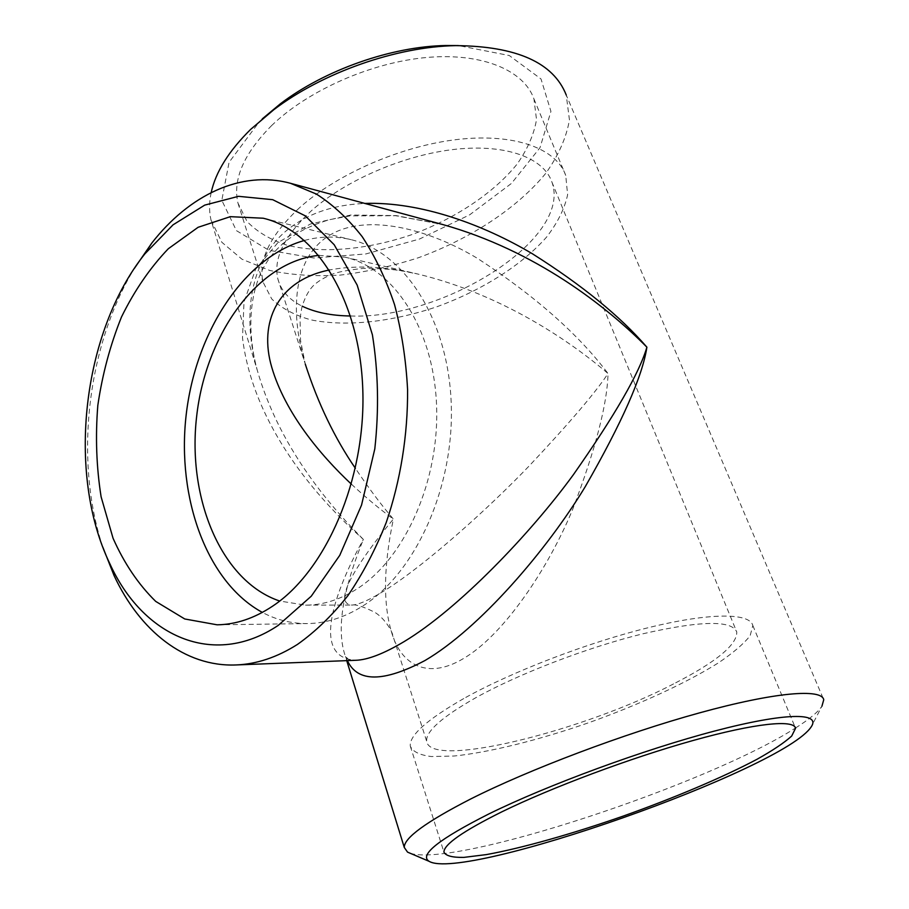 <?xml version="1.0" encoding="UTF-8"?>
<svg xmlns="http://www.w3.org/2000/svg" width="909" height="909" viewBox="0 0 909 909"><rect width="100%" height="100%" fill="white"/><g stroke="black" fill="none" stroke-linecap="round" stroke-linejoin="round"><path stroke-width="0.68" stroke-dasharray="4.54 3.41" d="M211.183 192.583C209.093 202.4 209.047 211.57 211.024 220.092L257.213 370.043C245.521 327.126 249.725 282.404 271.666 255.406C284.608 238.976 304.015 227.045 329.853 219.603L350.101 215.876L395.71 215.717L442.922 224.591L396.097 215.592L350.829 215.013L310.435 224L277.972 242.533L255.588 269.291L243.987 302.004L242.51 337.943C253.452 426.73 318.355 499.609 363.384 539.412C341.386 578.976 306.219 657.298 355.601 660.298L349.681 659.832C350.329 661.104 348.908 659.945 345.409 656.355C333.467 622.699 349.59 573.488 363.384 539.412C326.501 502.7 278.449 444.603 257.213 370.043C243.021 319.718 248.032 264.269 284.46 232.34C305.06 214.456 331.853 204.82 364.839 203.434M102.797 547.093C74.027 460.465 86.946 346.397 134.373 268.405M410.22 853.278C455.557 867.834 707.577 784.535 795.443 728.041M795.489 728.018C809.055 719.474 817.873 712.201 821.929 706.213L811.271 726.745M347.386 660.616L345.409 656.355L346.727 660.638M211.024 220.092L221.841 242.283L241.976 259.224L269.632 270.428C291.13 275.029 314.605 276.609 340.046 275.132C366.054 272.007 392.199 266.201 418.504 257.702C470.442 238.726 517.301 208.229 545.934 173.119C558.558 155.303 566.398 137.543 569.443 119.863L566.239 95.002L823.747 699.725M271.848 125.351C243.828 153.507 232.545 179.437 237.976 203.139L247.066 221.501C257.031 231.818 270.246 239.692 286.721 245.135C321.729 253.85 367.236 249.748 411.038 234.897C454.523 219.012 493.587 193.333 517.21 163.961C527.595 149.065 534.038 134.271 536.515 119.568L533.935 98.911C524.027 70.584 482.952 52.642 427.344 57.426C371.804 62.187 308.321 90.161 271.848 125.351M262.326 118.84L259.451 121.567L229.068 162.325L221.807 200.321L236.408 230.625L268.859 250.259L313.855 258.008L365.861 253.952L419.515 239.033L469.692 214.808L511.46 183.413L540.003 147.713L550.934 111.387L541.014 78.981L509.279 55.517L458.386 45.575M673.58 683.909C583.283 731.075 429.821 769.321 426.662 741.221C425.685 731.415 442.058 716.917 475.782 697.726C519.016 673.671 587.612 647.333 642.958 633.778C700.6 620.631 731.87 620.04 736.779 632.016C737.131 644.822 716.065 662.116 673.58 683.909M350.556 315.991C442.694 319.775 572.693 238.999 551.922 182.084C543.798 158.052 506.688 143.815 455.704 149.246C404.778 154.666 345.886 179.971 311.298 210.854C284.415 235.783 273.245 258.372 277.779 278.631L305.276 364.089C290.835 316.389 292.482 265.803 321.536 241.169C355.089 211.695 421.106 224.489 477.623 258.463C534.924 295.857 578.397 334.217 608.019 373.519C607.28 404.062 595.577 449.148 572.909 508.756C548.877 567.477 503.825 635.459 462.704 658.991C427.616 679.614 402.846 664.638 393.199 637.243C380.019 599.974 386.405 552.513 393.381 519.073C380.996 504.597 368.338 487.678 355.396 468.328M277.779 278.631C280.881 290.516 289.017 299.697 302.186 306.185M318.843 255.395L344.931 257.167C392.881 267.7 433.07 327.558 436.502 403.562C440.161 479.498 405.414 557.91 357.351 588.68C340.307 599.61 323.025 605.099 305.515 605.144L279.699 601.031M351.419 484.202C366.02 497.7 380.007 509.324 393.381 519.073C369.281 548.036 328.74 601.985 351.272 605.064C358.078 605.167 370.054 599.804 387.177 588.952C427.332 563.285 488.474 508.404 529.447 465.658C569.693 422.799 595.895 392.086 608.019 373.519C569.761 340.761 501.541 294.277 417.663 273.995L417.663 273.995C385.405 266.348 355.987 265.008 329.388 269.984M304.492 240.442C319.979 236.238 335.489 235.976 351.033 239.658C403.63 251.838 447.773 318.218 451.182 402.357C454.83 486.417 415.902 572.659 362.827 605.962C344.613 617.45 326.183 623.313 307.537 623.574C291.573 623.688 276.506 619.961 262.349 612.405M299.459 207.809C270.257 235.158 258.111 259.883 262.996 281.983L271.723 298.947C281.529 308.333 294.698 315.321 311.208 319.923C346.386 327.047 392.483 321.854 437.172 306.651C481.565 290.482 521.811 265.269 546.639 237.022C557.626 222.728 564.625 208.638 567.625 194.742L565.716 175.38C556.672 148.974 515.687 133.191 459.159 139.293C402.698 145.36 337.432 173.596 299.459 207.809M463.726 698.566C427.037 719.576 409.22 735.426 410.3 746.13C412.641 751.618 419.663 755.095 431.389 756.538L454.034 756.027C489.69 752.368 538.912 740.017 588.691 722.735C638.379 704.986 685.806 683.307 718.235 662.979C733.029 653.014 743.676 643.924 750.141 635.732L752.822 625.506C749.789 612.848 710.474 612.416 648.912 627.54C587.453 642.606 511.256 671.956 463.726 698.566M305.515 605.144L351.272 605.064C355.351 604.076 363.248 606.519 374.974 612.405C386.37 619.62 392.813 633.164 392.824 635.482L426.662 741.221M551.922 182.084L736.779 632.016M344.931 257.167L417.663 273.995L402.335 270.939C393.858 269.382 380.973 268.507 363.691 268.337C348.067 270.018 337.432 272.041 331.774 274.393C325.354 277.177 320.388 279.949 316.843 282.699C310.23 287.426 305.197 295.845 301.743 307.935L300.05 318.548L300.538 340.534L305.276 364.089M217.115 624.813L307.537 623.574M263.167 218.217L351.033 239.658M237.976 203.139L262.996 281.983M533.935 98.911L565.716 175.38M410.3 746.13L443.933 852.119M752.822 625.506L795.023 727.018"/><path stroke-width="1.36" d="M235.942 664.956L355.601 660.298C367.645 659.945 383.859 653.696 404.232 641.538C458.454 608.894 530.333 533.833 573.431 474.634C614.995 415.254 639.481 372.758 646.89 347.17C606.473 306.219 535.356 250.543 442.922 224.591L290.505 183.3L316.366 194.037C332.989 204.673 348.272 218.899 362.248 236.726C375.201 256.486 385.961 279.12 394.54 304.629C401.664 331.467 406.016 359.816 407.584 389.7C407.891 434.991 400.505 480.77 386.2 522.595C375.497 549.57 362.748 573.897 347.931 595.6C332.205 615.45 315.366 631.732 297.436 644.436C277.04 657.343 256.543 664.184 235.942 664.956C184.72 667.013 139.736 630.641 114.148 575.738L102.797 547.093M134.373 268.405L151.837 243.021C189.061 195.23 241.033 169.847 290.505 183.3M272.586 606.178C254.236 618.359 235.749 624.563 217.115 624.813L184.743 618.972L155.723 601.406C138.475 584.521 124.249 563.466 113.057 538.264L101.115 496.859C96.411 467.101 95.309 436.615 97.82 405.391C102.353 374.406 110.25 344.931 121.488 316.991C134.487 290.528 150.087 267.791 168.301 248.748L198.105 227.295L230.318 216.672L263.167 218.217C315.741 230.307 359.862 300.152 362.793 389.609C365.963 478.952 326.081 570.875 272.586 606.178M278.222 625.392C212.82 669.149 142.361 635.539 109.773 563.58C66.312 473.214 82.276 332.239 144.849 253.895L173.04 224.841L204.718 205.116L238.51 196.321L272.7 199.685L305.299 215.853L334.16 244.691L357.157 285.074L372.406 334.819C378.292 371.679 379.098 409.709 374.803 448.91L361.532 505.109L339.761 555.331L311.253 596.213L278.222 625.392M821.929 706.213L823.747 699.725C821.679 688.431 775.434 691.988 699.748 712.804C624.233 733.54 529.152 769.469 470.396 799.125C426.003 821.929 403.96 838.03 404.266 847.449L407.55 852.131L410.22 853.278M364.839 203.434C420.367 201.559 482.986 224.409 532.526 253.85C582.033 285.119 620.154 316.218 646.89 347.17C642.549 376.065 622.029 422.515 585.328 486.531C546.923 550.138 479.509 628.676 424.935 660.548C383.337 682.466 357.487 682.489 347.386 660.616M566.239 95.002C553.479 62.653 516.698 46.189 455.898 45.62C396.279 46.643 322.57 72.595 273.745 109.773L250.679 129.362C228.807 150.962 215.638 172.04 211.183 192.583M458.386 45.575L445.74 45.518C391.484 46.461 324.899 69.902 280.472 103.717L262.326 118.84M501.666 811.919C463.124 831.087 443.876 844.495 443.933 852.119C445.728 855.835 452.364 857.596 463.84 857.392L486.315 854.608C521.959 848.165 571.818 834.03 622.745 816.259C673.637 798.17 722.735 777.468 757.027 759.276C772.764 750.459 784.308 742.721 791.671 736.051L795.557 728.291C794.125 719.326 755.459 723.064 692.84 740.562C630.335 758.015 551.547 787.512 501.666 811.919M488.906 813.919C438.865 839.2 418.935 855.005 429.105 861.323C463.795 882.071 783.876 769.355 811.271 726.745C821.077 712.486 785.899 712.326 714.894 730.961C644.117 749.482 547.673 784.978 488.906 813.919M355.396 468.328C334.705 438.161 317.991 403.414 305.276 364.089L305.276 364.089M302.186 306.185C315.253 312.457 331.376 315.718 350.556 315.991M279.699 601.031C221.273 581.453 187.118 498.393 196.628 416.583C205.661 334.728 257.52 261.417 318.843 255.395M329.388 269.984C277.575 280.358 258.417 322.456 271.814 367.475C285.108 412.709 319.877 454.636 351.419 484.202M262.349 612.405C206.616 582.078 176.721 497.746 186.118 415.402C195.378 333.035 243.373 257.531 304.492 240.442M346.727 660.638L404.266 847.449M795.023 727.018L795.557 728.291M429.105 861.323L407.55 852.131M280.472 103.717L273.745 109.773M445.74 45.518L455.898 45.62M109.773 563.58L114.148 575.738M144.849 253.895L151.837 243.021"/></g></svg>
